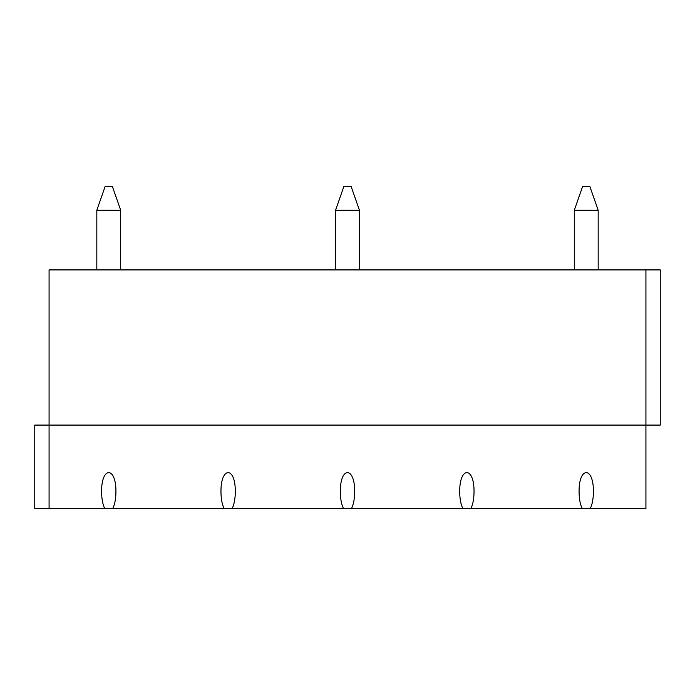<?xml version="1.0" encoding="UTF-8"?>
<svg xmlns="http://www.w3.org/2000/svg" width="695" height="695" viewBox="0 0 695 695"><rect width="100%" height="100%" fill="white"/><g stroke="black" fill="none" stroke-linecap="round" stroke-linejoin="round"><path stroke-width="1.04" d="M645.924 269.912L660.25 269.912L660.25 425.088L645.924 425.088L645.924 269.912L49.076 269.912L49.076 425.088L645.924 425.088L645.924 508.653L34.75 508.653L34.75 425.088L49.076 425.088L49.076 508.653M104.797 508.653C102.738 504.57 101.67 499.001 101.6 491.938C101.253 466.18 116.265 466.18 115.926 491.938C115.848 499.001 114.779 504.57 112.72 508.653M224.172 508.653C222.113 504.57 221.045 499.001 220.967 491.938C220.619 466.18 235.64 466.18 235.292 491.938C235.214 499.001 234.145 504.57 232.087 508.653M343.538 508.653C341.48 504.57 340.411 499.001 340.341 491.938C339.994 466.18 355.006 466.18 354.659 491.938C354.589 499.001 353.52 504.57 351.462 508.653M462.913 508.653C460.855 504.57 459.786 499.001 459.708 491.938C459.36 466.18 474.381 466.18 474.033 491.938C473.955 499.001 472.887 504.57 470.828 508.653M582.28 508.653C580.221 504.57 579.152 499.001 579.074 491.938C578.735 466.18 593.747 466.18 593.4 491.938C593.33 499.001 592.262 504.57 590.203 508.653M335.563 210.22L343.921 186.347L351.079 186.347L359.437 210.22L335.563 210.22L335.563 269.912M359.437 210.22L359.437 269.912M574.305 210.22L582.662 186.347L589.82 186.347L598.178 210.22L574.305 210.22L574.305 269.912M598.178 210.22L598.178 269.912M96.822 210.22L105.18 186.347L112.338 186.347L120.695 210.22L96.822 210.22L96.822 269.912M120.695 210.22L120.695 269.912"/></g></svg>
